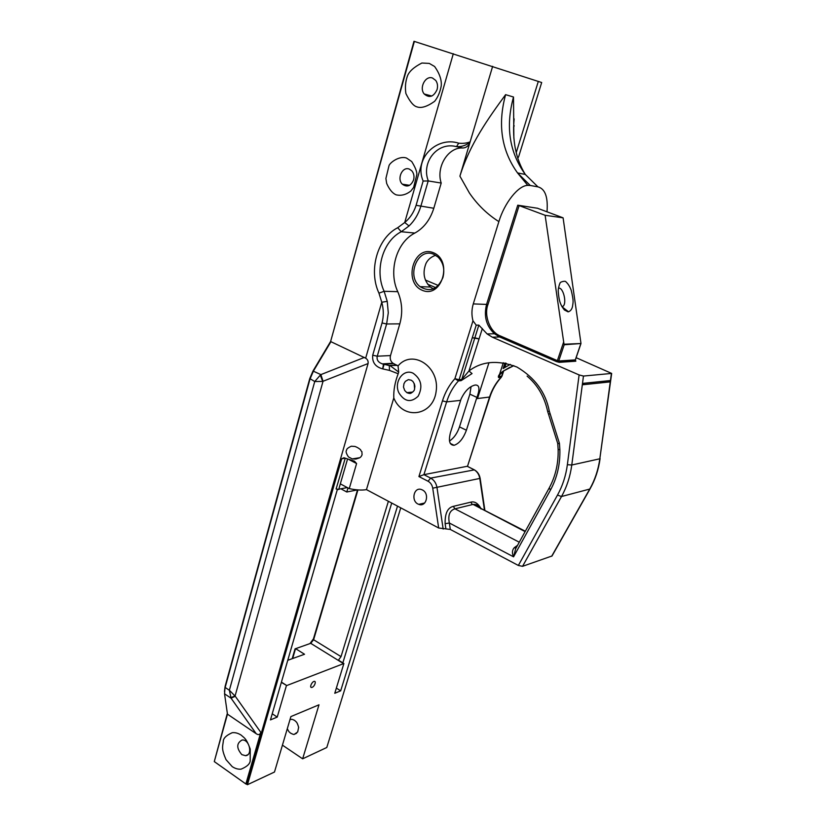 <?xml version="1.0" encoding="UTF-8"?>
<svg xmlns="http://www.w3.org/2000/svg" width="826" height="826" viewBox="0 0 826 826"><rect width="100%" height="100%" fill="white"/><g stroke="black" fill="none" stroke-linecap="round" stroke-linejoin="round"><path stroke-width="1.24" d="M292.197 658.683L295.068 648.864L310.71 643.32L313.612 639.737L357.937 489.921M309.987 643.568L313.446 638.839L357.503 489.89M224.465 691.424L225.106 686.416L224.548 693.819L227.46 714.17L214.285 761.582L227.346 713.354M225.106 686.416L309.771 378.535L312.992 371.019L330.627 341.448L413.981 41.3L541.68 82.528M383.491 364.875L383.677 364.214M292.662 658.518L295.543 648.627L304.536 654.254L287.768 660.284M382.758 368.902L384.1 364.318M330.627 341.448L414.363 41.414M309.771 378.535L314.737 381.529L320.312 375.128L322.687 381.416L314.737 381.529L229.37 690.268L235.276 696.266L231.063 698.187L229.37 690.268L225.157 687.449L309.957 379.175L313.467 370.988L330.937 341.685L365.66 358.195C367.601 359.413 368.417 361.199 368.076 363.543L246.561 784.204L247.459 784.7L274.48 772.031L290.886 716.586L318.991 704.805L302.636 758.815L326.797 747.489L400.765 507.856M313.446 638.839L313.612 639.737L341.024 656.629L338.433 660.139L343.884 663.515L286.746 685.549L281.346 682.369M357.534 489.89L346.786 491.997L340.849 488.796M341.024 656.629L388.385 501.279M477.5 398.555L488.971 362.676M497.531 335.903L497.923 334.675M414.611 388.798L414.136 383.367M435.684 255.275C431.193 256.803 427.971 259.488 426.03 263.329C422.385 272.663 423.831 280.561 430.346 287.025L433.268 288.894M429.262 63.406L434.631 66.514C439.608 73.586 441.807 80.07 441.229 85.976C440.103 92.058 437.914 97.169 434.652 101.309C427.187 106.616 421.291 108.474 416.975 106.874C413.568 106.079 409.872 101.639 405.896 93.544C404.946 87.453 405.452 81.619 407.414 76.064C409.076 71.49 413.898 67.143 421.869 63.024L429.262 63.406M406.495 158.034L411.709 161.524C415.282 167.306 416.985 171.632 416.851 174.482L413.63 187.419L410.821 191.054C406.02 194.771 401.095 196.02 396.057 194.802C392.474 193.253 389.356 189.474 386.682 183.475L385.897 178.478L389.005 165.685C389.789 162.763 399.185 155.505 406.495 158.034M345.031 458.182L341.706 458.802L343.957 457.759L354.457 461.166L356.595 463.551L349.243 488.62C356.336 490.097 362.067 490.427 366.465 489.622L393.785 397.956C393.475 390.316 394.942 382.252 398.184 373.755L389.511 370.409L382.696 368.881C375.365 366.909 372.03 362.356 372.712 355.221L382.056 322.956L386.62 323.988L388.282 312.827L387.239 301.356L381.767 302.233L378.958 293.168C368.324 270.453 377.275 238.146 397.698 227.728L401.25 231.724L409.046 225.952L404.719 222.504C409.995 218.188 413.785 212.458 416.108 205.313L423.129 181.039C413.454 158.086 437.191 136.104 458.698 143.187C463.035 143.621 466.845 143.177 470.128 141.865L459.906 176.155C469.86 143.869 488.434 118.232 505.595 94.66L513.504 97.014L513.865 138.231M516.219 152.645L516.777 154.751M541.691 82.507L518.749 156.424M320.312 375.128L320.88 374.612L323.038 381.271L235.08 695.967L230.826 697.629M227.46 714.17L256.205 733.725L231.063 698.187L224.548 693.819M241.13 735.099C244.341 738.083 246.138 737.928 250.226 749.037L250.195 760.343C250.257 763.647 247.222 766.59 241.078 769.161C238.105 769.429 235.142 768.572 232.199 766.611L226.014 759.641C221.43 748.945 222.483 747.241 223.278 741.634C223.175 738.382 226.159 735.408 232.22 732.703C235.183 732.373 238.146 733.178 241.13 735.099M214.285 761.582L245.869 783.967L260.779 732.332C260.025 734.779 258.507 735.243 256.205 733.725M245.869 783.967L246.561 784.204M289.988 719.601L291.02 719.363C293.158 719.714 290.205 718.506 294.552 720.334L296.389 722.038C297.505 723.07 299.084 728.47 298.578 727.613L297.701 731.939L294.386 734.262C294.17 734.768 292.807 734.335 290.298 732.982C288.006 730.349 290.256 734.097 287.293 728.718M282.43 745.145L302.636 758.815M312.104 687.377L311.516 687.49C309.203 687.542 312.114 681.264 314.448 681.336C316.296 681.285 314.799 686.2 312.104 687.377M341.706 458.802L247.459 784.7M397.512 506.131L340.684 690.835L334.767 693.282L343.884 663.515M286.415 685.642L277.226 717.092L270.453 719.9L337.473 489.085M347.973 487.939L346.786 491.997M338.774 489.199L347.281 487.567M342.842 662.865L391.72 503.055M449.478 441.053C453.918 438.11 457.263 433.392 459.483 426.887L469.88 394.147L471.057 386.713M362.077 454.754C361.375 456.51 360.384 457.594 359.093 458.027L355.872 459.05L352.258 458.915L348.438 456.912C346.187 453.443 345.557 451.244 346.569 450.304C346.373 449.137 347.952 447.775 351.318 446.216L354.881 446.443C358.35 447.506 361.509 450.49 360.559 449.85C362.604 453.877 361.623 449.045 362.077 454.754M414.518 389.087C414.549 390.275 413.496 391.555 411.348 392.928C410.615 393.692 409.118 393.589 406.836 392.629L404.678 390.45C403.026 385.215 403.429 388.901 403.945 383.739L405.37 381.323C410.006 378.866 407.104 379.64 411.1 380.156L411.678 380.476C413.423 382.242 411.854 379.506 414.466 384.214C414.931 387.735 415.148 383.976 414.518 389.087M437.088 89.559C433.691 96.838 429.396 98.315 424.203 93.988C418.916 87.917 425.431 75.228 432.494 78.016L435.736 80.432C437.532 83.023 437.976 86.069 437.088 89.559M442.922 277.588C437.574 289.534 429.954 292.549 420.083 286.663C405.865 276.07 417.966 246.953 433.784 254.315L438.059 257.082C443.345 262.585 444.956 269.431 442.922 277.588M413.599 179.944C410.821 186.149 407.063 187.564 402.324 184.188C396.552 178.819 402.438 166.078 409.335 169.113L411.771 170.775C413.878 173.295 414.487 176.351 413.599 179.944M382.056 322.956C383.801 316.203 383.708 309.296 381.767 302.233L365.66 358.195M458.698 143.187L456.499 146.646C461.889 146.914 466.432 145.314 470.128 141.865L492.647 66.328M423.129 181.039L428.343 180.956C421.033 163.187 436.634 141.349 456.499 146.646L462.828 147.999C466.277 147.854 468.714 145.81 470.128 141.865M409.046 225.952C414.404 220.821 418.307 214.357 420.754 206.552L428.198 180.946M513.514 97.014L513.504 97.014C505.419 126.492 509.353 152.294 525.295 174.431L537.912 186.852L530.261 185.478L517.53 172.923C501.465 150.559 497.489 124.468 505.605 94.67L505.595 94.66M459.906 176.155L469.416 193.016C477.48 204.776 487.299 214.306 498.873 221.616C504.366 203.227 518.119 185.437 527.773 185.365L530.261 185.478M433.382 252.704C413.733 244.62 402.809 282.255 422.21 290.277C441.683 298.971 453.309 260.696 433.382 252.704M422.396 489.963L421.818 489.694C413.692 486.111 410.491 501.702 418.782 504.345C426.33 507.525 429.902 493.442 422.396 489.963M498.873 221.616L473.277 303.906C471.594 309.513 471.491 315.15 472.978 320.808L454.899 378.68C449.261 384.978 445.111 392.381 442.447 400.889L418.916 476.561L423.914 474.661L467.196 466.287L473.69 469.519C477.015 471.326 479.049 474.3 479.782 478.43L480.143 478.295M393.785 397.956C402.789 420.393 433 416.376 436.128 391.503C440.051 366.713 412.442 348.655 398.049 365.908L393.031 363.285C390.615 361.447 389.758 358.876 390.491 355.572L399.815 323.854C402.861 312.817 402.179 302.079 397.771 291.671C388.189 271.279 396.366 242.348 414.838 233.066C423.862 228.038 430.191 219.768 433.805 208.266L441.208 183.062C435.829 167.172 448.084 146.904 462.828 147.999M537.168 208.204L517.757 205.199L486.659 304.092C483.582 316.028 486.184 325.919 494.464 333.756L499.647 336.977L492.327 337.184L579.109 374.932L567.369 464.697C565.893 475.735 562.599 485.864 557.498 495.084L518.356 565.459L450.304 529.435L438.668 528L366.465 489.622M537.912 186.852C545.15 188.782 548.175 197.125 546.998 211.869M518.542 156.992L517.757 158.024L518.542 156.992M241.822 754.623L245.58 755.697C253.076 755.201 249.421 738.929 242.049 740.034C236.412 743.245 236.339 748.108 241.822 754.623M277.226 717.092L272.229 713.767M349.243 488.62L340.333 483.85L338.681 489.529L336.099 488.971L345.237 458.265M340.684 690.835L336.358 688.089M518.356 565.459L522.548 566.326L552.005 555.981M558.479 288.222C563.167 286.684 567.276 303.576 562.909 306.363L562.041 306.766M489.901 396.996L476.488 398.659L476.901 397.409C480.071 388.912 479.493 384.782 475.167 385.019C469.488 386.372 464.79 391.07 461.042 399.092L460.629 400.373L446.629 401.89L442.447 400.889M476.488 398.659L466.401 430.222C463.262 438.606 459.153 443.624 454.094 445.286C449.54 445.193 448.332 440.96 450.469 432.566L460.629 400.373M413.176 373.259C421.322 379.134 422.974 386.795 418.132 396.243C410.894 402.964 404.461 401.787 398.824 392.722C393.589 381.849 403.532 368.179 413.176 373.259M382.696 368.881L383.46 364.214L382.355 363.884C378.205 362.407 376.501 359.847 377.255 356.202L386.62 323.988L399.815 323.854M389.511 370.409L389.283 365.474L397.368 365.412M398.184 373.755L398.69 372.092L390.368 365.825L382.355 363.884L393.031 363.285M398.049 365.908L398.69 372.092M441.208 183.062L428.343 180.956M443.17 529.074L436.985 487.516C436.2 483.158 434.084 480.02 430.635 478.099L423.914 474.661L446.629 401.89C449.158 393.837 453.102 386.836 458.44 380.889L454.899 378.68L459.101 379.712L476.21 325.165L472.978 320.808M492.327 337.184L487.113 333.941L478.843 325.124L476.21 325.165M467.475 466.401L489.477 397.254C491.966 389.624 495.796 382.996 500.979 377.348L502.043 375.995M445.823 528.372L445.131 523.694L449.344 523.003L450.304 529.435M557.798 443.696L548.619 414.466L550.044 413.465L549.29 411.121C545.697 392.402 534.928 377.709 516.973 367.064C498.026 359.795 482.023 361.096 468.951 370.967L479.08 338.877L474.867 337.793L478.843 325.124M576.135 357.689L611.663 373.424L583.466 376.057L579.109 374.932M567.968 311.805L564.375 309.957C562.289 307.313 560.864 304.815 560.121 302.44C558.789 299.239 558.015 289.988 558.283 290.845C557.942 289.916 559.285 284.247 560.069 283.111C559.512 282.11 565.573 280.324 565.996 281.914C568.092 283.762 569.837 286.581 571.251 290.37C573.925 301.955 573.048 301.934 572.552 306.229C572.026 309.058 570.673 310.906 568.505 311.763L567.968 311.805M513.813 365.65L503.044 371.235C499.276 374.013 497.789 376.119 498.584 377.544L500.979 377.348L502.012 376.098L503.705 370.874M461.104 380.662L461.765 379.495L459.101 379.712L458.44 380.889L461.104 380.662L472.038 373.569L468.951 370.967L461.765 379.495L474.836 337.886L472.885 337.855L479.049 338.959M517.757 205.199L519.11 205.591L487.99 304.453C483.592 315.635 490.283 332.61 500.463 335.996L499.647 336.977L556.569 361.643L559.264 362.335L575.825 361.21L575.268 360.518M537.189 208.131L563.095 217.837L545.119 215.287L519.11 205.591M519.275 542.207L454.961 508.826C449.716 510.447 447.837 515.176 449.344 523.003L513.565 556.827C511.883 553.141 512.11 550.106 514.237 547.71L517.561 545.305M515.692 548.691L513.565 556.827L550.508 489.973C557.106 477.851 560.224 464.408 559.863 449.654L558.149 449.478L557.757 443.707L559.439 443.376L550.044 413.465M499.926 374.271L499.234 376.429L499.234 375.293M503.044 371.235L510.241 367.105M481.093 509.022C478.657 505.605 475.993 504.077 473.122 504.438L525.119 531.614M563.095 217.837L580.977 343.513L564.013 344.235L545.119 215.287M583.177 384.709L582.506 383.409L610.445 380.549L609.485 381.963L583.177 384.709L583.662 383.347L609.598 380.693L609.485 381.963M514.237 547.71L516.002 548.144M564.013 344.235L564.199 344.762L580.977 343.513M582.506 383.409L583.662 383.347M609.598 380.693L610.445 380.549M312.992 371.019L320.88 374.612L364.39 357.41M286.746 685.549L281.429 682.111M310.71 643.32L343.575 663.66M425.4 280.035L438.327 285.486M427.723 284.247L435.705 287.634M397.698 227.728L404.719 222.504L453.309 53.7M516.374 152.17L538.325 81.371M513.555 127.7L514.164 125.697M378.958 293.168L384.121 291.289C374.415 270.577 382.624 241.171 401.25 231.724L414.838 233.066M387.239 301.356L384.121 291.289L397.771 291.671M416.108 205.313L433.805 208.266M418.916 476.561L428.064 481.248C430.594 482.673 432.153 484.986 432.731 488.187L438.668 528M323.038 381.271L368.076 363.543M260.779 732.332L235.276 696.266M347.529 459.091L340.333 483.85M476.901 397.409L469.88 394.147M466.401 430.222L459.483 426.887M348.975 459.576L356.595 463.551M372.712 355.221L377.255 356.202L390.491 355.572M393.568 363.574L383.45 364.152L389.283 365.474L396.686 365.04M487.99 304.453L473.277 303.906M484.49 510.282L479.782 478.43L432.731 488.187M474.413 469.86L430.635 478.099L428.064 481.248M512.925 341.396L512.543 342.563M505.853 363.192L504.407 367.663M503.261 371.184L501.63 376.233L499.234 376.429L498.584 377.544M479.08 338.877L482.343 328.511M559.863 449.654L559.439 443.376M551.675 556.249L589.754 489.054L561.504 496.519L522.548 566.326M510.261 364.369L503.137 368.53L504.934 362.996M511.676 342.191L512.048 341.014M480.908 508.444C477.944 503.24 474.568 501.145 470.779 502.156L453.298 506.359C447.599 507.701 444.873 513.473 445.131 523.694M600.099 458.533L600.079 458.688C598.561 469.643 595.216 479.71 590.043 488.889L589.754 489.054C594.937 479.865 598.292 469.777 599.821 458.791L571.778 464.997C570.229 476.457 566.812 486.958 561.504 496.519L557.498 495.084M583.466 376.057L571.778 464.997L567.369 464.697M548.567 414.28L547.69 411.585L549.29 411.121M558.149 449.581C558.459 463.634 555.475 476.437 549.197 487.99L550.508 489.973M611.663 373.424L599.821 458.791L611.405 373.497M563.508 342.439L557.374 360.642L500.463 335.996M559.264 362.335L558.727 360.983L557.374 360.642L556.569 361.643M575.825 361.21L575.35 359.733M564.199 344.762L558.727 360.983L575.299 359.888L580.709 344.05M470.779 502.156L472.41 504.572L454.961 508.826L453.298 506.359M311.278 643.031L310.184 643.454M352.248 458.915L359.589 457.738M406.836 392.629L412.639 392.092M424.203 93.988L431.791 96.033M420.083 286.663L430.346 287.025M402.324 184.188L409.582 185.313M527.773 185.365L517.53 172.923L525.295 174.431C515.868 159.16 512.151 140.637 514.133 118.872M247.81 754.716L245.58 755.697M296.575 733.292L294.376 734.262M311.516 687.49L310.803 687.036M561.928 306.56L562.909 306.363M454.094 445.286L450.222 443.386M418.782 504.345L424.657 503.003M487.113 333.941L494.464 333.756L499.709 336.967L559.006 362.191L575.577 361.045L575.402 359.857L580.915 343.709M467.227 466.287L473.732 469.519C477.242 471.285 479.379 474.227 480.143 478.337L484.893 510.489M501.351 377.203C496.178 382.851 492.358 389.48 489.87 397.11L467.526 466.298M513.225 341.52L512.843 342.697M506.173 363.254L504.841 367.374M562.093 306.849L568.505 311.763M559.429 284.402L560.059 283.122M527.102 376.109C537.664 385.019 544.52 396.831 547.679 411.534M515.682 548.712L549.145 488.083M590.043 488.889L551.964 556.063M503.271 371.184L499.265 375.241M499.554 374.354L503.323 362.707M510.169 341.541L510.551 340.364M511.655 366.476L513.782 365.639M473.112 504.438L525.336 531.232M480.143 508.052C479.462 505.543 477.118 504.335 473.122 504.438L473.122 504.438"/></g></svg>
